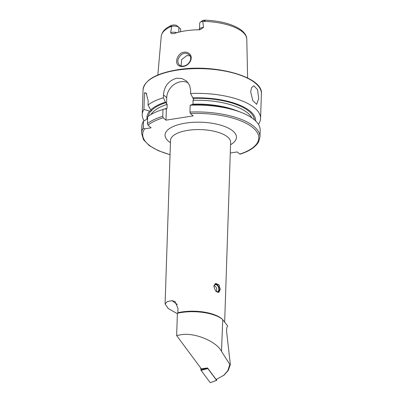 <?xml version="1.0" encoding="UTF-8"?>
<svg xmlns="http://www.w3.org/2000/svg" width="403" height="403" viewBox="0 0 403 403"><rect width="100%" height="100%" fill="white"/><g stroke="black" fill="none" stroke-linecap="round" stroke-linejoin="round"><path stroke-width="0.6" d="M178.322 65.296C174.303 62.324 177.834 52.889 184.02 52.173C186.03 51.906 187.763 52.375 189.214 53.589C194.029 57.327 189.481 65.825 183.199 66.44C181.214 66.722 179.587 66.339 178.322 65.296M179.375 65.004C180.735 65.996 182.151 66.334 183.607 66.016C188.861 65.553 193.359 57.921 188.921 54.622C187.088 53.392 185.571 52.964 184.378 53.342C182.05 53.634 180.065 55.397 178.423 58.626C177.406 60.868 177.723 62.994 179.375 65.004L179.431 65.049M220.305 289.399L219.01 284.856L215.771 283.455L213.867 286.538L215.57 290.946L218.799 292.351L220.305 289.399M224.179 375.077L216.129 379.495L207.56 367.964L201.268 368.74L176.645 335.578L177.385 313.262A31.011 12.13 1.9 0 1 181.29 312.511A31.011 12.13 1.9 0 1 222.552 319.463L227.549 325.815C226.773 327.327 226.486 329.442 226.682 332.173L230.35 364.539L228.284 370.392L223.967 375.243M176.645 335.578L180.549 334.822C193.828 332.052 216.346 341.155 221.494 351.376L222.753 319.634L221.922 318.899A30.074 11.763 -178.1 0 0 181.718 311.987A30.074 11.763 -178.1 0 0 177.874 312.733L178.01 308.587L175.088 301.55L171.97 300.628L167.2 301.64L165.089 304.048L168.237 308.522L177.37 313.7M250.661 91.703L251.633 87.582L253.769 85.774L257.547 89.612L258.681 98.584L256.681 104.342L252.767 100.528L250.661 91.703M204.87 20.15L203.278 20.276A3.249 1.269 1.9 0 0 202.261 20.724L200.251 22.291A5.415 2.116 1.9 0 1 202.774 21.374L204.694 20.906L205.701 20.175L204.87 20.15L204.694 20.906M177.033 25.777L178.917 27.459A5.415 2.116 -178.1 0 0 171.749 26.24L170.635 26.245C168.822 26.89 169.895 25.928 171.693 25.349L173.265 24.981A3.249 1.269 -178.1 0 1 177.033 25.777L180.675 28.961L180.579 31.756M199.258 30.018L199.5 29.308A5.415 2.116 1.9 0 1 203.52 27.404L200.553 29.439L198.578 29.757A43.282 16.931 1.9 0 0 185.244 30.88A43.282 16.931 1.9 0 0 173.814 33.635L171.285 33.55L170.671 32.552L171.749 26.24M189.949 55.866L186.927 55.523L181.637 59.579L181.108 65.921M144.128 120.809A59.206 23.157 1.9 0 1 142.224 114.613A59.206 23.157 1.9 0 1 143.926 109.44L144.481 92.74L146.153 93.098L148.198 100.871L148.057 105.042A59.206 23.157 1.9 0 1 163.371 97.758L163.467 94.891C164.273 86.116 168.676 80.56 176.69 78.217L181.884 78.53L186.413 80.973L189.617 85.28L190.649 90.63L190.554 93.496A59.206 23.157 1.9 0 1 260.57 118.542A59.206 23.157 1.9 0 1 258.449 124.341M171.723 26.235L171.718 26.235A42.814 16.75 1.9 0 0 161.23 36.366L157.84 74.988M177.874 312.733L177.385 313.262M223.594 375.556L227.891 370.513L229.806 364.428L221.494 351.376M203.52 27.404L202.774 21.374M171.693 25.349L170.635 26.245L169.895 26.13C166.489 27.888 162.011 30.9 161.23 36.366M143.307 128.013A59.206 23.157 1.9 0 0 141.609 133.186L141.836 126.346A59.206 23.157 1.9 0 1 143.533 121.167L143.307 128.013L144.596 128.844L151.105 127.822L148.032 125.187A58.077 22.719 1.9 0 1 163.22 117.792L162.757 116.326L162.983 109.485L165.2 108.755L165.754 109.223L167.038 108.231L167.164 104.392L165.421 102.15L163.371 97.758M147.604 118.749L143.533 121.167M147.08 119.056A54.385 21.273 1.9 0 1 149.629 111.097L151.669 110.82L151.442 110.578A53.146 20.79 1.9 0 1 165.971 102.619M143.926 109.44L149.629 111.097M190.166 105.223A59.206 23.157 1.9 0 1 241.624 112.593L238.4 111.314A54.385 21.273 1.9 0 0 192.387 104.493L190.166 105.223L189.939 112.069A59.206 23.157 1.9 0 1 259.955 137.111L258.585 141.957C255.431 147.181 249.235 151.261 240.002 154.198L237.211 151.946L230.279 153.034M189.939 112.069L190.402 113.53L193.163 115.903L165.981 120.159L163.22 117.792M165.2 108.755A54.385 21.273 1.9 0 0 164.827 108.87L161.522 109.938A59.206 23.157 1.9 0 0 147.669 116.774L147.443 123.615L148.032 125.187M161.522 109.938A59.206 23.157 1.9 0 1 162.983 109.485M241.624 112.593A59.206 23.157 1.9 0 1 260.182 130.27L259.955 137.111M190.554 93.496L193.707 99.536L193.022 100.342L193.012 104.473M165.754 109.223L166.353 109.037L165.981 120.159M148.057 105.042L150.707 109.948A54.385 21.273 1.9 0 1 165.421 102.15M150.707 109.948L151.442 110.578M192.604 97.889A54.385 21.273 1.9 0 1 255.663 120.955M166.525 103.798L166.726 97.687A15.037 12.438 130.6 0 1 174.267 84.398A15.037 12.438 130.6 0 1 188.166 82.827M144.481 92.74A15.037 12.438 130.6 0 1 146.757 93.788M178.761 32.18L178.917 27.459L180.675 28.961M199.5 29.308L199.707 23.173A5.415 2.116 1.9 0 1 200.251 22.291M229.806 364.428L230.35 364.539M216.668 380.367L210.235 382.704L201.077 370.372L200.629 367.879M200.855 369.752L207.757 368.221M210.235 382.704L216.587 380.326L207.832 368.538L201.077 370.372M216.602 379.339L216.708 380.195M214.829 284.05A4.438 2.836 -108.8 0 1 217.701 285.158A4.438 2.836 -108.8 0 1 219.192 288.271A4.438 2.836 -108.8 0 1 219.287 289.822A4.438 2.836 -108.8 0 1 217.827 292.397M219.282 289.898A4.7 3.002 -108.8 0 1 219.277 289.979A4.7 3.002 -108.8 0 1 218.174 292.437M213.948 285.818A3.758 2.403 -108.8 0 1 215.051 284.689A3.758 2.403 -108.8 0 1 218.743 288.271A3.758 2.403 -108.8 0 1 217.474 291.807A3.758 2.403 -108.8 0 1 216.592 291.853M215.167 283.762A4.7 3.002 -108.8 0 1 217.595 285.042A4.7 3.002 -108.8 0 1 217.65 285.102M176.841 32.688A5.415 2.116 -178.1 0 0 171.512 32.381A5.415 2.116 -178.1 0 0 170.671 32.552M142.224 114.613L143.045 89.879A59.206 23.157 1.9 0 1 176.957 70.177A59.206 23.157 1.9 0 1 261.391 93.803L260.57 118.542M165.089 304.048L170.519 140.375A30.074 11.763 1.9 0 1 187.743 130.371A30.074 11.763 1.9 0 1 230.632 142.37L224.683 321.67M170.439 142.717A35.711 13.969 1.9 0 1 185.511 123.122A35.711 13.969 1.9 0 1 227.71 127.786A35.711 13.969 1.9 0 1 230.556 144.712M202.82 21.359A42.814 16.75 1.9 0 1 246.792 39.207L247.618 77.97M170.046 154.616A58.077 22.719 1.9 0 1 144.596 128.844M148.309 116.286A53.146 20.79 1.9 0 1 151.185 110.85M190.402 113.53A58.077 22.719 1.9 0 1 252.817 127.605A58.077 22.719 1.9 0 1 239.745 154.117M147.443 123.615A59.206 23.157 1.9 0 1 162.757 116.326M192.896 104.181A51.639 20.2 1.9 0 1 235.13 110.11M165.28 108.82A51.639 20.2 1.9 0 1 167.038 108.231M151.004 114.507A51.639 20.2 1.9 0 1 167.164 104.392M193.022 100.342A51.639 20.2 1.9 0 1 251.815 117.852M193.153 98.362A53.146 20.79 1.9 0 1 254.394 119.807M163.467 94.891L166.726 97.687M177.33 304.522L171.97 300.628M143.045 89.879C144.445 80.172 155.8 73.487 177.108 69.83C214.225 63.336 263.537 76.787 261.391 93.803M205.701 20.175C220.758 20.971 232.375 24.094 240.556 29.555C245.729 33.389 246.868 37.026 246.792 39.207M141.609 133.186L143.478 139.634L149.186 145.538L158.228 150.646L170.041 154.737M216.094 291.47A3.758 3.758 0 0 0 213.978 285.742"/></g></svg>

